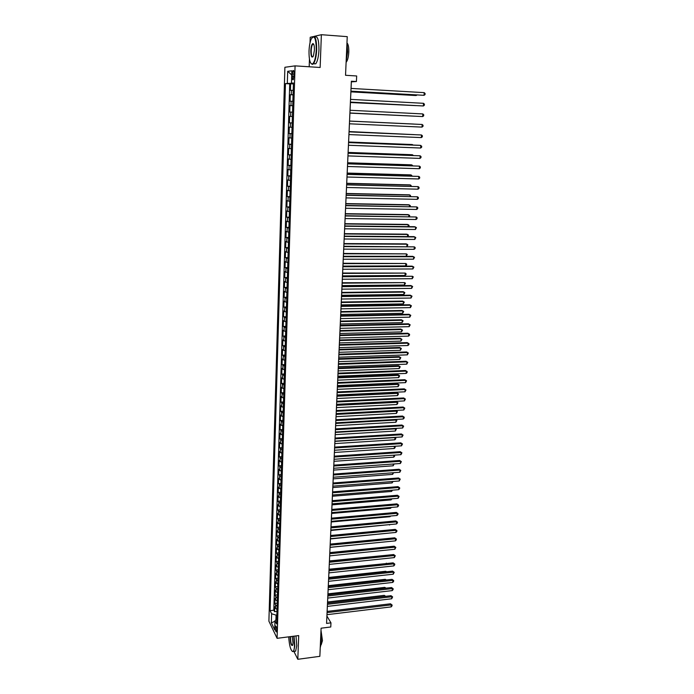 <?xml version="1.0" encoding="UTF-8"?>
<svg xmlns="http://www.w3.org/2000/svg" width="694" height="694" viewBox="0 0 694 694"><rect width="100%" height="100%" fill="white"/><g stroke="black" fill="none" stroke-linecap="round" stroke-linejoin="round"><path stroke-width="1.04" d="M276.724 630.43C276.62 627.437 276.229 625.945 275.553 625.971L275.275 627.428C275.379 630.421 275.77 631.904 276.446 631.896L276.724 630.43M284.896 67.283L268.899 621.173L277.088 638.324L295.071 65.869L284.896 67.283M312.899 36.661L310.218 37.285L310.027 42.776M309.455 59.12L309.186 66.771M293.9 651.423L297.813 659.3L319.856 656.324L321.096 628.2L330.769 626.986L330.969 622.856L326.926 616.081L326.995 614.676M295.071 65.869L320.142 67.474L321.374 34.7L313.922 36.426M321.374 34.7L347.243 36.652L345.534 75.282L356.673 75.976L356.412 81.528L351.364 81.224L326.57 623.403L330.969 622.856M293.206 90.324L290.422 90.35L290.621 83.792L293.406 83.948M293.068 94.705L290.292 94.714L293.068 94.861M290.292 94.714L290.092 101.237L292.868 101.272M292.53 112.168L289.762 112.064L289.962 105.575L292.729 105.714M292.191 122.994L289.433 122.829L289.632 116.375L292.391 116.505L290.613 116.418L290.743 112.09M289.433 122.829L292.191 122.951M292.053 127.314L289.303 127.123L289.103 133.534L291.853 133.656M291.723 138.063L288.973 137.802L288.782 144.187L291.523 144.291M291.385 148.75L288.652 148.429L288.461 154.779L291.194 154.875M291.055 159.386L288.331 159.004L288.14 165.319L290.864 165.398M290.725 169.961L288.01 169.518L287.819 175.799L290.543 175.868M290.396 180.475L287.689 179.972L287.507 186.218L290.213 186.278M290.075 190.937L287.377 190.373L287.186 196.584L289.892 196.636M289.745 201.338L287.064 200.713L286.874 206.89L289.572 206.942M289.424 211.687L286.752 211.002L286.561 217.153L289.259 217.187M289.103 221.976L286.44 221.239L286.249 227.354L288.938 227.38M288.791 232.212L286.128 231.414L285.945 237.495L288.626 237.513M288.47 242.397L285.815 241.538L285.633 247.593L288.305 247.602M288.157 252.529L285.512 251.61L285.329 257.63L287.993 257.63M287.837 262.601L285.208 261.629L285.026 267.615L287.68 267.606M287.524 272.621L284.904 271.597L284.722 277.557L287.377 277.531M287.221 282.588L284.601 281.512L284.419 287.437L287.064 287.411M286.908 292.504L284.306 291.376L284.124 297.266L286.761 297.232M286.605 302.367L284.002 301.187L283.829 307.043L286.457 307M286.292 312.179L283.707 310.947L283.525 316.776L286.154 316.724M285.989 321.938L283.412 320.654L283.23 326.449L285.85 326.388M285.694 331.654L283.117 330.309L282.944 336.078L285.555 336.009M285.39 341.309L282.822 339.921L282.649 345.655L285.26 345.586M285.087 350.921L282.536 349.481L282.363 355.189L284.956 355.102M284.792 360.481L282.241 358.989L282.068 364.671L284.661 364.576M284.497 369.989L281.955 368.445L281.781 374.101L284.367 373.997M284.202 379.453L281.669 377.857L281.495 383.487L284.08 383.374M283.907 388.866L281.382 387.226L281.217 392.821L283.785 392.7M283.62 398.226L281.096 396.543L280.931 402.112L283.499 401.982M283.326 407.543L280.818 405.808L280.654 411.351L283.213 411.221M283.039 416.816L280.541 415.029L280.367 420.547L282.926 420.408M282.753 426.038L280.255 424.208L280.09 429.69L282.64 429.543M282.467 435.216L279.977 433.342L279.812 438.799L282.354 438.643M282.18 444.342L279.699 442.425L279.535 447.856L282.076 447.691M281.894 453.425L279.43 451.464L279.266 456.86L281.799 456.695M281.521 465.353L281.617 462.482L279.153 460.452L278.988 465.83L281.512 465.657M281.243 474.297L281.313 471.452L278.884 469.404L278.719 474.748L281.235 474.566M281.053 480.404L278.615 478.305L278.45 483.631L280.966 483.44M280.784 489.305L278.337 487.171L278.181 492.462L280.688 492.263M280.506 498.162L278.077 495.984L277.912 501.25L280.411 501.051M280.229 506.984L277.808 504.755L277.643 509.995L280.142 509.786M279.96 515.755L277.539 513.482L277.383 518.704L279.873 518.487M279.682 524.482L277.279 522.174L277.114 527.362L279.604 527.136M279.413 533.166L277.01 530.815L276.854 535.976L279.335 535.751M279.144 541.806L276.75 539.412L276.594 544.556L279.066 544.322M278.875 550.403L276.49 547.974L276.333 553.092L278.797 552.849M278.606 558.965L276.229 556.493L276.073 561.585L278.537 561.333L278.563 558.948M278.346 567.475L276.793 566.469L275.969 564.968L275.822 570.034L278.268 569.783M278.077 575.951L275.718 573.409L275.561 578.449L277.999 578.189M277.817 584.383L275.457 581.798L275.31 586.82L277.73 586.551M277.557 592.78L276.021 591.722L275.206 590.152L275.058 595.148L277.461 594.879M277.296 601.125L275.77 600.058L274.954 598.471L274.798 603.433L277.201 603.164M292.339 73.998L292.269 76.47C292.287 79.099 292.634 80.166 293.302 79.68L294.091 73.807C294.065 71.17 293.718 70.103 293.05 70.597L292.339 73.998L294.074 74.102M276.733 619.204L274.998 620.662L276.585 623.906L293.432 82.994L291.48 83.141L293.423 83.349M274.998 620.662L274.72 629.831L271.354 622.822L271.623 613.756L270.096 610.642L285.451 83.61L287.325 83.462L287.68 71.317L291.853 70.805L291.48 83.141M290.621 83.792L289.719 83.853L273.809 610.2L274.546 611.692L276.941 611.405M277.036 609.445L275.509 608.352L274.703 606.738L274.546 611.692M277.14 606.122L275.613 605.038L274.798 603.433M277.4 597.794L275.865 596.727L275.058 595.148M277.661 589.423L276.125 588.373L275.31 586.82M277.921 581.017L275.561 578.449M278.19 572.567L275.822 570.034M278.45 564.075L276.073 561.585M278.719 555.547L276.333 553.092M278.979 546.967L276.594 544.556M279.248 538.353L276.854 535.976M279.526 529.696L277.114 527.362M279.795 520.994L277.383 518.704M280.064 512.25L277.643 509.995M280.341 503.462L277.912 501.25M280.61 494.631L278.181 492.462M280.888 485.748L278.45 483.631M281.165 476.83L278.719 474.748M281.443 467.869L278.988 465.83M281.729 458.855L279.266 456.86M282.007 449.799L279.535 447.856M282.293 440.699L279.812 438.799M282.579 431.547L280.09 429.69M282.866 422.351L280.367 420.547M283.152 413.112L280.654 411.351M283.438 403.821L280.931 402.112M283.733 394.487L281.217 392.821M284.028 385.109L281.495 383.487M284.314 375.671L281.781 374.101M284.618 366.189L282.068 364.671M284.913 356.664L282.363 355.189M285.208 347.078L282.649 345.655M285.512 337.449L282.944 336.078M285.807 327.776L283.23 326.449M286.11 318.043L283.525 316.776M286.422 308.266L283.829 307.043M286.726 298.429L284.124 297.266M287.03 288.548L284.419 287.437M287.342 278.606L284.722 277.557M287.654 268.621L285.026 267.615M287.967 258.576L285.329 257.63M288.279 248.478L285.633 247.593M288.6 238.328L285.945 237.495M288.912 228.126L286.249 227.354M289.233 217.864L286.561 217.153M289.554 207.549L286.874 206.89M289.875 197.183L287.186 196.584M290.205 186.755L287.507 186.218M290.526 176.276L287.819 175.799M290.855 165.736L288.14 165.319M291.185 155.135L288.461 154.779M291.523 144.482L288.782 144.187M291.853 133.768L289.103 133.534M289.632 116.375L290.613 116.418M289.962 105.575L292.729 105.635M292.521 83.254L287.325 83.462M293.415 83.67L292.504 83.618M297.813 659.3L298.706 635.574L277.088 638.324M351.06 88.416L351.364 81.866L356.412 81.528M326.969 614.684L391.164 606.894L391.295 604.873L390.496 603.797L327.117 611.414L327.368 606.4L391.685 598.775L391.815 596.745L391.017 595.686L327.499 603.138M327.525 603.138L327.75 598.081L392.205 590.62L392.344 588.581L391.537 587.532L327.88 594.827M327.898 594.827L328.132 589.718L392.735 582.431L392.865 580.375L392.067 579.343L328.262 586.473L328.522 581.32M328.496 581.32L393.264 574.198L393.394 572.134L392.596 571.119L328.644 578.085L328.904 572.88M328.878 572.88L393.793 565.922L393.932 563.849L393.125 562.851L329.034 569.653L329.294 564.396M329.268 564.396L394.331 557.612L394.461 555.53L393.654 554.549L329.416 561.177L329.685 555.868M329.659 555.877L394.869 549.258L394.999 547.167L394.192 546.195L329.806 552.658L330.075 547.306M330.049 547.306L395.407 540.869L395.545 538.761L394.721 537.815L330.197 544.105L330.465 538.7M330.448 538.7L395.944 532.437L396.083 530.32L395.268 529.392L330.596 535.499L330.865 530.051M330.838 530.051L396.491 523.961L396.63 521.836L395.806 520.925L330.986 526.859L331.264 521.35L397.037 515.451L397.176 513.317L396.352 512.415L331.385 518.175M331.411 518.175L331.663 512.614L397.593 506.898L397.731 504.755L396.899 503.87L331.784 509.448M331.81 509.448L332.062 503.835M332.209 500.678L332.469 495.013M332.443 495.022L398.694 489.66L398.833 487.5L398 486.641L332.591 491.864L332.868 486.147L399.258 480.985L399.397 478.808L398.556 477.975L332.99 483.007M333.016 483.007L333.276 477.238M333.424 474.097L333.693 468.276L400.377 463.497L400.525 461.293L399.675 460.495L333.805 465.154L334.1 459.281M334.239 456.158L334.517 450.233L401.514 445.834L401.661 443.613L400.802 442.85L334.629 447.127L334.933 441.141M335.072 438.044L335.349 432.006L402.659 427.998L402.806 425.76L401.947 425.032L335.462 428.918M335.488 428.909L335.766 422.82L403.24 419.02L403.388 416.764L402.52 416.053L335.887 419.74L336.191 413.589M336.33 410.518L336.616 404.307M336.755 401.245L337.041 394.981L404.992 391.798L405.131 389.508L404.264 388.857L337.154 391.937M337.18 391.937L337.466 385.604L405.574 382.628L405.721 380.329L404.845 379.705L337.588 382.567L337.9 376.183L406.172 373.424L406.32 371.108L405.435 370.501L338.013 373.155L338.334 366.71M338.308 366.718L406.762 364.159L406.91 361.843L406.033 361.253L338.446 363.699L338.767 357.193L407.361 354.86L407.508 352.526L406.623 351.953L338.88 354.192L339.21 347.625L407.959 345.508L408.115 343.166L407.222 342.61L339.323 344.632M339.349 344.632L339.644 338.004L408.566 336.113L408.723 333.753L407.82 333.224L339.756 335.029M339.782 335.02L340.086 328.34M340.225 325.365L340.537 318.615M340.667 315.657L340.98 308.847L410.397 307.624L410.553 305.23L409.642 304.761L341.092 305.898L341.431 299.027M341.561 296.086L341.882 289.155M341.856 289.155L411.637 288.392L411.794 285.98L410.874 285.546L341.995 286.232L342.333 279.231L412.253 278.702L412.409 276.273L342.446 276.316M342.472 276.316L342.793 269.246M342.923 266.349L343.252 259.218M343.383 256.329L343.712 249.137L414.144 249.328L414.301 246.864L343.816 246.257L344.172 238.996M344.311 236.133L344.64 228.803M344.771 225.958L345.109 218.558L416.062 219.495L416.227 216.988L345.213 215.721L345.586 208.252L416.712 209.449L416.868 206.925L345.69 205.433L346.054 197.894L417.354 199.343L417.519 196.81L346.159 195.092L346.532 187.484L418.014 189.184L418.178 186.643L346.636 184.691L347.009 177.013L418.664 178.974L418.829 176.415L347.113 174.229L347.494 166.482L419.323 168.711L419.488 166.144L347.59 163.723L347.98 155.898M347.954 155.898L419.991 158.397L420.156 155.812L348.076 153.148L348.466 145.254M348.588 142.522L348.952 134.558M349.073 131.834L349.446 123.792L422.004 127.106L422.169 124.478L349.542 121.094L349.941 112.992M350.062 110.259L350.435 102.148L423.357 105.974L350.409 102.096M423.531 103.311L424.416 104.178L424.346 105.236L423.357 105.974L423.531 103.311L350.539 99.372L350.938 91.235M276.863 615.04L276.073 615.127L275.926 619.881M289.719 83.853L285.451 83.61M273.809 610.2L270.096 610.642M271.623 613.756L276.073 615.127M291.732 74.961L287.68 71.317M271.354 622.822L274.98 621.304M350.912 91.235L424.043 95.312L350.912 91.157M424.216 92.64L425.101 93.525L425.032 94.592L424.043 95.312L424.216 92.64L351.034 88.416M293.362 85.388L293.25 88.893M350.904 91.86L415.307 95.503L416.261 95.486L416.296 94.957M350.912 91.782L416.261 95.486L416.938 94.991M316.282 49.76C316.013 37.771 314.278 34.284 311.077 39.306C309.914 42.299 309.229 46.238 309.021 51.096C308.943 59.259 309.984 63.579 312.144 64.056C314.365 62.911 315.744 58.14 316.282 49.76M312.474 37.06C315.241 35.316 316.646 39.549 316.681 49.768C316.325 56.483 315.276 61.107 313.532 63.64L312.439 64.403L311.068 63.588M314.425 50.098L313.41 55.954C311.797 58.452 310.929 56.726 310.799 50.766C311.059 46.585 311.745 44.19 312.873 43.592C313.948 43.826 314.469 45.995 314.425 50.098M313.619 44.112L312.656 44.303C311.84 45.509 311.354 47.669 311.198 50.775C311.181 55.104 311.762 57.125 312.933 56.839M346.974 42.707L347.633 51.937L346.15 61.471M347.043 42.993C348.336 44.329 348.926 47.435 348.796 52.284C348.492 57.064 347.651 60.352 346.263 62.156L346.106 62.304M314.807 37.146C317.548 35.594 318.936 39.862 318.962 49.925C318.598 56.63 317.54 61.254 315.779 63.787L313.367 63.831M288.713 636.84C289.294 645.594 290.665 650.512 292.825 651.588C293.753 651.293 294.299 649.384 294.464 645.88L293.709 636.207M294.048 636.164L294.803 645.984L293.675 651.449L292.252 651.432M292.217 636.398L293.007 642.974L292.677 645.203C291.289 646.235 290.439 643.59 290.135 637.266L290.17 636.658M290.517 636.615L290.465 637.37C290.621 642.418 291.324 645.108 292.582 645.437M320.836 634.16L321.374 642.514L320.229 647.806M321.001 630.378L322.467 640.614L321.175 644.795M296 635.912L296.754 645.732L295.609 651.198L294.386 651.354M422.846 113.929L423.73 114.77L423.661 115.829L422.681 116.566L349.915 112.975L422.681 116.566L422.846 113.929L350.036 110.259M349.542 121.094L422.169 124.478L423.054 125.31L422.984 126.36L422.004 127.106M349.047 131.869L421.492 134.974L421.327 137.594L348.926 134.558M349.056 131.834L421.492 134.974L422.377 135.79L422.308 136.839L421.327 137.594M293.015 96.319L292.911 99.815M350.418 102.53L415.628 105.609M350.418 102.478L416.018 105.627M292.677 107.197L292.573 110.667M415.116 116.21L349.932 113.122L414.969 116.202M292.348 118.015L292.235 121.467M413.537 124.035L349.568 121.06L413.537 124.035M292.009 128.772L291.905 132.207M413.824 134.619L349.091 131.565M414.101 134.627L349.091 131.6M348.562 142.582L420.824 145.419L420.659 148.022L348.44 145.254M348.562 142.522L419.853 145.324L421.7 146.217L421.64 147.258L420.659 148.022M291.68 139.468L291.567 142.886M413.173 145.055L412.262 144.534L348.614 142.018M413.693 145.081L348.605 142.088M348.076 153.244L420.156 155.812L421.032 156.592L420.963 157.625L419.991 158.397M291.341 150.112L291.237 153.504M412.522 155.447L412.566 154.823L411.629 154.701L348.136 152.42M413.303 155.473L412.566 154.823L348.128 152.507M347.59 163.845L419.488 166.144L420.364 166.907L420.304 167.931L419.323 168.711M291.012 160.696L290.907 164.07M411.88 165.779L411.932 164.955L411.004 164.816L347.659 162.769M412.791 165.805L411.932 164.955L347.659 162.882M347.104 174.385L418.829 176.415L419.705 177.17L419.644 178.193L418.664 178.974M290.691 171.218L290.578 174.576M411.238 176.05L411.299 175.044L410.38 174.871L347.191 173.058M412.149 176.076L411.299 175.044L347.182 173.196M346.627 184.864L418.178 186.643L419.046 187.371L418.985 188.395L418.014 189.184M290.361 181.689L290.257 185.029M410.605 186.278L410.675 185.072L409.755 184.882L346.722 183.285M411.507 186.296L410.675 185.072L346.714 183.459M346.15 195.3L417.519 196.81L418.395 197.53L418.326 198.536L417.354 199.343M290.04 192.099L289.936 195.422M409.972 196.445L410.059 195.057L409.139 194.841L346.263 193.47M410.874 196.463L410.059 195.057L346.245 193.669M345.673 205.667L416.868 206.925L417.745 207.627L417.675 208.634L416.712 209.449M289.71 202.457L289.615 205.762M409.339 206.56L409.434 204.99L408.523 204.747L345.794 203.594M410.241 206.578L410.301 205.676L409.434 204.99L345.786 203.819M345.204 215.981L416.227 216.988L417.094 217.673L417.025 218.679L416.062 219.495M289.389 212.763L289.294 216.042M408.714 216.623L408.818 214.862L407.916 214.602L345.334 213.674M409.495 216.632L409.686 215.539L408.818 214.862L345.326 213.925M344.736 226.244L415.585 226.999L415.42 229.488L344.614 228.803M344.745 225.958L414.648 226.704L416.452 227.667L415.42 229.488M289.077 223.008L288.973 226.279M408.089 226.634L408.211 224.691L407.309 224.414L344.875 223.694M408.645 226.643L409.07 225.359L408.211 224.691L344.866 223.971M344.267 236.454L414.943 236.958L414.778 239.439L344.155 238.996M344.285 236.133L414.006 236.637L415.81 237.617L414.778 239.439M288.756 233.201L288.652 236.446M407.465 236.593L407.595 234.468L406.701 234.164L344.424 233.661M407.812 236.593L408.454 235.119L407.595 234.468L344.406 233.965M343.808 246.604L414.301 246.864L415.168 247.506L415.107 248.487L414.144 249.328M288.444 243.334L288.34 246.57M406.849 246.5L406.996 244.201L406.094 243.872L343.964 243.585M406.988 246.5L407.846 244.835L406.996 244.201L343.955 243.906M343.339 256.702L413.667 256.719L413.511 259.174L343.226 259.218M343.357 256.329L412.748 256.355L414.535 257.344L413.511 259.174M288.123 253.423L288.027 256.633M343.383 256.268L406.242 256.286L406.389 253.874L343.513 253.449M406.242 256.286L407.248 254.498L406.389 253.874L343.495 253.804M342.879 266.748L413.043 266.522L412.887 268.96L342.767 269.246M342.897 266.349L412.123 266.14L413.902 267.138L412.887 268.96M287.81 263.451L287.715 266.652M342.94 266.097L405.643 265.906L405.79 263.503L343.07 263.26M405.643 265.906L406.589 265.073L406.641 264.11L405.79 263.503L343.053 263.642M342.428 276.741L412.409 276.273L413.277 276.871L412.253 278.702M287.507 273.427L287.403 276.611M342.489 275.874L405.044 275.475L405.192 273.089L342.619 273.028M405.044 275.475L405.99 274.633L406.042 273.679L405.192 273.089L342.602 273.427M341.969 286.674L411.794 285.98L412.652 286.561L411.637 288.392M287.195 283.352L287.099 286.518M342.047 285.598L404.455 284.991L404.602 282.623L342.177 282.744M404.455 284.991L405.452 283.195L404.602 282.623L342.159 283.169M341.517 296.564L411.169 295.627L411.013 298.038L341.405 299.027M341.543 296.095L410.258 295.184L412.028 296.199L411.013 298.038M286.891 293.224L286.787 296.373M341.604 295.271L403.856 294.464L404.003 292.105L403.127 291.671L341.734 292.408M403.856 294.464L404.862 292.668L404.003 292.105L341.708 292.859M341.066 306.401L410.553 305.23L411.412 305.794L410.397 307.624M286.579 303.044L286.483 306.175M341.162 304.9L403.275 303.894L403.422 301.543L402.546 301.092L341.292 302.02M403.275 303.894L404.272 302.09L403.422 301.543L341.274 302.497M340.624 316.178L409.937 314.79L409.781 317.167L340.511 318.615M340.641 315.657L409.035 314.295L410.796 315.336L409.781 317.167M286.275 312.812L286.18 315.935M340.728 314.477L402.685 313.272L402.832 310.929L401.965 310.461L340.858 311.589M402.685 313.272L403.682 311.467L402.832 310.929L340.832 312.083M340.173 325.911L409.33 324.298L409.174 326.666L340.069 328.34M340.199 325.365L408.428 323.786L410.18 324.827L409.174 326.666M285.971 322.537L285.876 325.633M340.286 324.003L402.104 322.597L402.251 320.272L401.384 319.778L340.424 321.105M402.104 322.597L403.101 320.793L402.251 320.272L340.398 321.626M339.73 335.592L408.723 333.753L409.573 334.274L409.512 335.211L408.566 336.113M285.676 332.2L285.572 335.289M339.852 333.484L401.531 331.888L401.67 329.563L400.811 329.051L339.991 330.57M401.531 331.888L402.52 330.075L401.67 329.563L339.965 331.116M339.297 345.222L408.115 343.166L408.966 343.669L408.905 344.606L407.959 345.508M407.222 342.61L408.966 343.669M338.854 354.808L407.508 352.526L408.358 353.012L407.361 354.86M406.623 351.953L408.358 353.012M338.42 364.341L406.91 361.843L407.76 362.32L406.762 364.159M406.033 361.253L407.76 362.32M285.373 341.821L285.277 344.892M339.427 342.914L400.95 341.118L401.097 338.819L400.238 338.282L339.557 339.991M400.238 338.282L401.939 339.314L401.097 338.819L339.531 340.563M401.939 339.314L400.95 341.118M285.078 351.39L284.982 354.443M338.993 352.3L400.377 350.314L400.525 348.024L399.666 347.468L339.132 349.368M399.666 347.468L401.366 348.509L400.525 348.024L339.097 349.958M401.366 348.509L400.377 350.314M284.774 360.915L284.687 363.951M338.568 361.635L399.813 359.457L399.952 357.176L399.102 356.612L338.698 358.694M399.102 356.612L400.794 357.653L399.952 357.176L338.672 359.31M400.794 357.653L399.813 359.457M337.987 373.823L406.32 371.108L407.161 371.576L407.109 372.496L406.172 373.424M405.435 370.501L407.161 371.576M284.479 370.379L284.393 373.407M338.143 370.926L399.241 368.566L399.388 366.293L398.538 365.703L338.273 367.976M398.538 365.703L400.221 366.753L399.388 366.293L338.247 368.609M400.221 366.753L399.241 368.566M337.553 383.253L405.721 380.329L406.571 380.78L405.574 382.628M404.845 379.705L406.571 380.78M284.193 379.809L284.098 382.81M337.718 380.173L398.677 377.623L398.816 375.359L397.974 374.751L337.857 377.206M397.974 374.751L399.657 375.81L398.816 375.359L337.822 377.866M399.657 375.81L398.677 377.623M337.128 392.639L405.131 389.508L405.981 389.95L404.992 391.798M404.264 388.857L405.981 389.95M283.898 389.178L283.803 392.171M337.301 389.369L398.122 386.636L398.261 384.381L397.419 383.756L337.431 386.393M397.419 383.756L399.093 384.823L398.261 384.381L337.405 387.07M399.093 384.823L398.122 386.636M336.694 401.982L404.55 398.642L404.402 400.915L336.59 404.307M336.729 401.253L403.682 397.966L405.391 399.067L404.402 400.915M403.682 397.966L405.391 399.067M283.612 398.503L283.516 401.479M336.876 398.521L397.558 395.597L397.697 393.359L396.855 392.717L337.015 395.537M396.855 392.717L398.538 393.784L397.697 393.359L336.98 396.231M398.538 393.784L397.558 395.597M336.269 411.273L403.969 407.725L403.821 409.989L336.165 413.589M336.304 410.518L403.101 407.031L404.802 408.133L403.821 409.989M403.101 407.031L404.802 408.133M283.317 407.786L283.23 410.744M336.46 407.621L397.003 404.524L397.142 402.294L396.309 401.635L336.599 404.628M396.309 401.635L397.974 402.711L397.142 402.294L336.564 405.348M397.974 402.711L397.003 404.524M335.853 420.512L403.388 416.764L404.22 417.163L404.168 418.066L403.24 419.02M402.52 416.053L404.22 417.163M283.031 417.016L282.935 419.965M336.052 416.686L396.448 413.407L396.586 411.186L395.754 410.51L336.182 413.676M395.754 410.51L397.419 411.585L396.586 411.186L336.156 414.422M397.419 411.585L396.448 413.407M335.428 429.707L402.806 425.76L403.648 426.142L402.659 427.998M401.947 425.032L403.648 426.142M282.744 426.203L282.658 429.135M335.636 425.7L395.901 422.247L396.04 420.035L335.74 423.444M395.407 419.454L396.864 420.425L395.901 422.247M396.864 420.425L395.354 419.462M335.011 438.86L402.234 434.713L402.086 436.942L334.907 441.141M335.046 438.044L401.375 433.967L403.067 435.086L402.086 436.942M401.375 433.967L403.067 435.086M282.458 435.338L282.371 438.261M335.228 434.67L395.354 431.035L395.485 428.84L335.332 432.431M395.19 428.441L396.317 429.222L395.354 431.035M396.317 429.222L395.042 428.45M334.595 447.968L401.661 443.613L402.494 443.978L401.514 445.834M400.802 442.85L402.494 443.978M282.18 444.438L282.085 447.335M334.82 443.596L394.808 439.788L394.938 437.61L334.916 441.367M394.964 437.385L395.771 437.975L395.719 438.842L394.808 439.788M395.771 437.975L394.713 437.402M334.178 457.025L401.089 452.479L400.95 454.683L334.074 459.281M334.222 456.166L400.238 451.699L401.921 452.826L400.95 454.683M400.238 451.699L401.921 452.826M281.894 453.486L281.807 456.366M334.413 452.479L394.261 448.498L394.4 446.329L334.517 450.259M394.739 446.277L395.172 447.552L394.261 448.498M395.224 446.676L394.374 446.303M333.771 466.038L400.525 461.293L401.358 461.631L400.377 463.497M399.675 460.495L401.358 461.631M334.005 461.31L393.724 457.173L393.845 455.177M394.452 455.134L394.626 456.21L393.724 457.173M394.209 455.151L394.686 455.351M333.354 475L399.961 470.072L399.813 472.258L333.259 477.238M333.398 474.106L399.111 469.257L400.785 470.402L399.813 472.258M399.111 469.257L400.785 470.402M333.606 470.107L393.186 465.795L393.298 464M394.114 463.948L393.186 465.795M332.947 483.926L399.397 478.808L400.23 479.12L399.258 480.985M398.556 477.975L400.23 479.12M281.009 480.395L280.966 483.198M333.207 478.86L392.648 474.384L392.752 472.788M393.593 472.727L392.648 474.384M332.547 492.801L398.833 487.5L399.666 487.804L399.614 488.663L398.694 489.66M398 486.641L399.666 487.804M280.732 489.296L280.697 492.055M332.808 487.57L392.119 482.929L392.205 481.532M393.047 481.463L392.119 482.929M332.14 501.641L398.278 496.149L398.139 498.301L332.036 503.844M332.183 500.678L397.445 495.273L399.111 496.436L398.139 498.301M397.445 495.273L399.111 496.436M280.454 498.153L280.419 500.86M332.409 496.236L391.589 491.43L391.659 490.233M392.509 490.164L391.589 491.43M331.741 510.428L397.731 504.755L398.556 505.032L398.503 505.891L397.593 506.898M396.899 503.87L398.556 505.032M280.176 506.967L280.15 509.63M332.018 504.859L391.06 499.888L391.121 498.891M391.963 498.821L391.06 499.888M331.342 519.173L397.176 513.317L398 513.586L397.948 514.436L397.037 515.451M396.352 512.415L398 513.586M279.908 515.737L279.873 518.349M331.619 513.447L390.54 508.312L390.583 507.505M391.329 507.444L390.54 508.312M330.943 527.882L396.63 521.836L397.454 522.096L397.402 522.946L396.491 523.961M395.806 520.925L397.454 522.096M279.639 524.464L279.604 527.032M331.229 521.983L390.011 516.7L390.054 516.076M390.618 516.024L390.011 516.7M330.544 536.54L396.083 530.32L396.907 530.572L396.855 531.413L395.944 532.437M395.268 529.392L396.907 530.572M279.361 533.148L279.335 535.673M330.847 530.485L389.516 524.612M389.915 524.577L389.49 525.037M330.153 545.163L395.545 538.761L396.361 539.004L396.309 539.845L395.407 540.869M394.721 537.815L396.361 539.004M279.092 541.788L279.066 544.269M330.457 538.943L388.987 533.105M329.754 553.734L394.999 547.167L395.823 547.393L394.869 549.258M394.192 546.195L395.823 547.393M278.832 550.394L278.797 552.823M330.075 547.366L388.467 541.554M329.364 562.27L394.461 555.53L395.285 555.747L394.331 557.612M393.654 554.549L395.285 555.747M387.339 546.889L329.832 552.598M328.982 570.763L393.932 563.849L394.747 564.057L394.695 564.881L393.793 565.922M393.125 562.851L394.747 564.057M278.294 567.466L278.268 569.8M386.966 555.235L329.45 560.926M328.592 579.212L393.394 572.134L394.209 572.324L393.264 574.198M392.596 571.119L394.209 572.324M278.034 575.933L278.008 578.232M386.584 563.545L329.069 569.219M386.28 563.164L386.853 563.519M328.21 587.627L392.865 580.375L393.68 580.557L393.628 581.381L392.735 582.431M392.067 579.343L393.68 580.557M277.774 584.374L277.747 586.621M386.202 571.813L385.777 571.266L328.696 577.469M385.777 571.266L386.593 571.769M327.828 595.999L392.344 588.581L393.151 588.755L393.099 589.57L392.205 590.62M391.537 587.532L393.151 588.755M277.513 592.763L277.487 594.975M385.821 580.045L385.274 579.334L328.323 585.684M385.274 579.334L386.324 579.984M327.447 604.327L391.815 596.745L392.631 596.909L391.685 598.775M391.017 595.686L392.631 596.909M277.253 601.117L277.227 603.277M385.43 588.234L384.78 587.367L327.941 593.856M386.046 588.148L384.78 587.367M327.065 612.611L391.295 604.873L392.101 605.021L392.049 605.836L391.164 606.894M390.496 603.797L392.101 605.021M276.993 609.427L276.975 611.544M385.04 596.389L384.285 595.357L327.577 601.993M384.285 595.357L385.664 596.311M291.28 94.679L291.411 90.298M275.509 608.352L275.613 605.038M275.77 600.058L275.865 596.727M276.021 591.722L276.125 588.373M276.281 583.342L276.386 579.984M276.542 574.927L276.646 571.544M276.793 566.469L276.906 563.068M277.062 557.967L277.166 554.558M277.322 549.422L277.427 545.996M277.583 540.843L277.687 537.399M277.852 532.211L277.956 528.75M278.112 523.545L278.225 520.066M278.381 514.835L278.494 511.339M278.65 506.082L278.762 502.569M278.919 497.286L279.031 493.746M279.196 488.437L279.3 484.889M279.465 479.554L279.578 475.989M279.743 470.619L279.847 467.036M280.012 461.649L280.124 458.049M280.289 452.627L280.402 449.009M280.567 443.561L280.68 439.918M280.853 434.453L280.966 430.792M281.131 425.292L281.243 421.614M281.417 416.088L281.53 412.392M281.695 406.84L281.807 403.119M281.981 397.541L282.094 393.802M282.267 388.189L282.389 384.441M282.553 378.794L282.675 375.029M282.848 369.355L282.961 365.565M283.135 359.865L283.256 356.057M283.43 350.323L283.551 346.497M283.725 340.737L283.846 336.885M284.019 331.099L284.141 327.221M284.323 321.409L284.436 317.514M284.618 311.667L284.74 307.754M284.922 301.873L285.043 297.943M285.217 292.027L285.338 288.079M285.52 282.137L285.65 278.164M285.833 272.187L285.954 268.196M286.136 262.193L286.258 258.177M286.449 252.139L286.57 248.096M286.752 242.033L286.882 237.973M287.064 231.874L287.195 227.788M287.377 221.655L287.507 217.552M287.698 211.384L287.819 207.263M288.01 201.06L288.14 196.914M288.331 190.685L288.461 186.513M288.652 180.249L288.782 176.05M288.973 169.752L289.103 165.536M289.294 159.204L289.424 154.962M289.624 148.594L289.754 144.335M289.953 137.933L290.083 133.647M290.283 127.202L290.413 122.899M290.942 105.575L291.081 101.229M293.996 76.574L292.269 76.47M293.657 70.632L293.05 70.597M315.779 63.787L313.532 63.64M312.656 44.303L313.757 44.381M295.609 651.198L293.675 651.449"/></g></svg>
